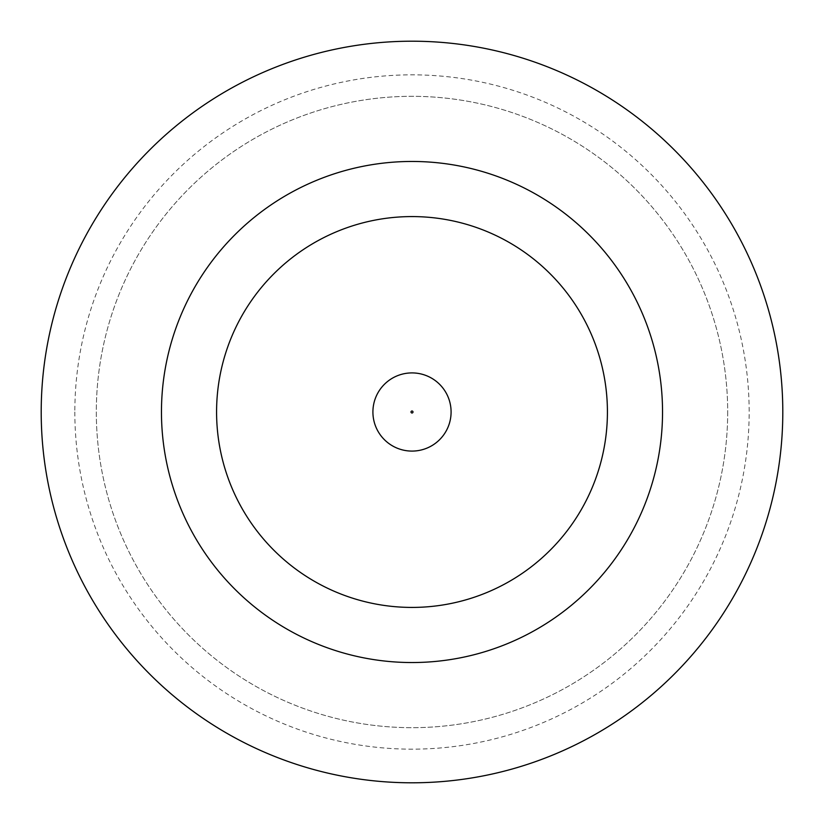 <?xml version="1.0" encoding="UTF-8"?>
<svg xmlns="http://www.w3.org/2000/svg" width="824" height="824" viewBox="0 0 824 824"><rect width="100%" height="100%" fill="white"/><g stroke="black" fill="none" stroke-linecap="round" stroke-linejoin="round"><path stroke-width="0.62" stroke-dasharray="4.12 3.09" d="M451.089 412A39.089 39.089 0 0 0 412 372.912A39.089 39.089 0 0 0 372.912 412A39.089 39.089 0 0 0 412 451.089A39.089 39.089 0 0 0 451.089 412A39.089 39.089 0 0 0 412 372.912A39.089 39.089 0 0 0 372.912 412A39.089 39.089 0 0 0 412 451.089A39.089 39.089 0 0 0 451.089 412A39.089 39.089 0 0 0 412 372.912A39.089 39.089 0 0 0 372.912 412A39.089 39.089 0 0 0 412 451.089A39.089 39.089 0 0 0 451.089 412A39.089 39.089 0 0 1 412 451.089A39.089 39.089 0 0 1 372.912 412M74.84 412A337.16 337.16 0 0 0 412 749.16A337.16 337.16 0 0 0 749.16 412A337.16 337.16 0 0 0 412 74.84A337.16 337.16 0 0 0 74.84 412M727.685 412A315.685 315.685 0 0 1 412 727.685A315.685 315.685 0 0 1 96.315 412A315.685 315.685 0 0 1 412 96.315A315.685 315.685 0 0 1 727.685 412A315.685 315.685 0 0 1 412 727.685A315.685 315.685 0 0 1 96.315 412A315.685 315.685 0 0 1 412 96.315A315.685 315.685 0 0 1 727.685 412M662.537 412A250.537 250.537 0 0 0 412 161.463A250.537 250.537 0 0 0 161.463 412A250.537 250.537 0 0 0 412 662.537A250.537 250.537 0 0 0 662.537 412M782.8 412A370.8 370.8 0 0 0 412 41.2A370.8 370.8 0 0 0 41.2 412A370.8 370.8 0 0 0 412 782.8A370.8 370.8 0 0 0 782.8 412M216.578 412A195.422 195.422 0 0 0 412 607.422A195.422 195.422 0 0 0 607.422 412A195.422 195.422 0 0 0 412 216.578A195.422 195.422 0 0 0 216.578 412A195.422 195.422 0 0 0 412 607.422A195.422 195.422 0 0 0 607.422 412A195.422 195.422 0 0 0 412 216.578A195.422 195.422 0 0 0 216.578 412A195.422 195.422 0 0 0 412 607.422A195.422 195.422 0 0 0 607.422 412A195.422 195.422 0 0 0 412 216.578A195.422 195.422 0 0 0 216.578 412M411.001 412A0.999 0.999 0 0 1 412 411.001A0.999 0.999 0 0 1 412.999 412A0.999 0.999 0 0 1 412 412.999A0.999 0.999 0 0 1 411.001 412"/><path stroke-width="1.24" d="M372.912 412A39.089 39.089 0 0 1 412 372.912A39.089 39.089 0 0 1 451.089 412A39.089 39.089 0 0 1 412 451.089A39.089 39.089 0 0 1 372.912 412A39.089 39.089 0 0 1 412 372.912A39.089 39.089 0 0 1 451.089 412M662.537 412A250.537 250.537 0 0 0 412 161.463A250.537 250.537 0 0 0 161.463 412A250.537 250.537 0 0 0 412 662.537A250.537 250.537 0 0 0 662.537 412M782.8 412A370.8 370.8 0 0 0 412 41.2A370.8 370.8 0 0 0 41.2 412A370.8 370.8 0 0 0 412 782.8A370.8 370.8 0 0 0 782.8 412M216.578 412A195.422 195.422 0 0 0 412 607.422A195.422 195.422 0 0 0 607.422 412A195.422 195.422 0 0 0 412 216.578A195.422 195.422 0 0 0 216.578 412M412.999 412A0.999 0.999 0 0 0 412 411.001A0.999 0.999 0 0 0 411.001 412A0.999 0.999 0 0 0 412 412.999A0.999 0.999 0 0 0 412.999 412"/></g></svg>
